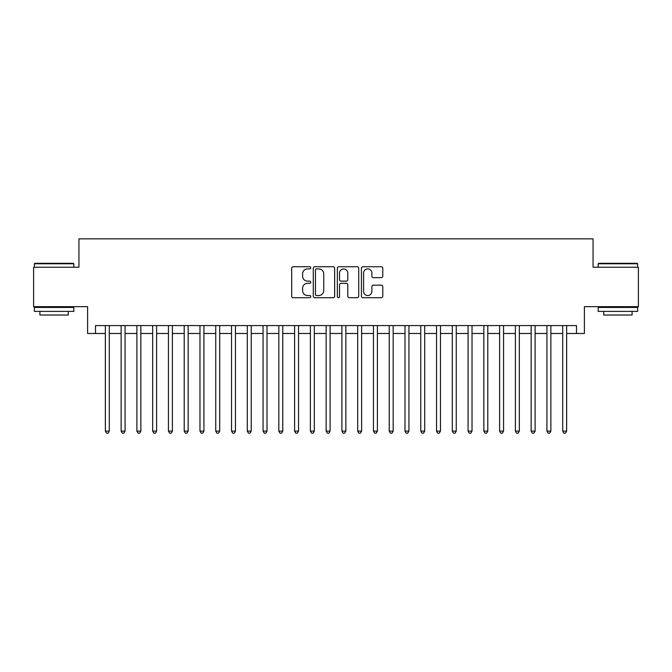 <?xml version="1.0" encoding="UTF-8"?>
<svg xmlns="http://www.w3.org/2000/svg" width="672" height="672" viewBox="0 0 672 672"><rect width="100%" height="100%" fill="white"/><g stroke="black" fill="none" stroke-linecap="round" stroke-linejoin="round"><path stroke-width="1.01" d="M310.766 267.826A1.084 1.084 0 0 0 309.683 266.742L293.236 266.742A1.546 1.546 0 0 0 291.69 268.288L291.69 296.15A1.546 1.546 0 0 0 293.236 297.704L309.683 297.704A1.084 1.084 0 0 0 310.766 296.621A1.084 1.084 0 0 0 309.683 295.537L307.558 295.537A4.956 4.956 0 0 1 302.602 290.581L302.602 288.263A4.956 4.956 0 0 1 307.558 283.307L309.683 283.307A1.084 1.084 0 0 0 310.766 282.223A1.084 1.084 0 0 0 309.683 281.14L307.558 281.14A4.956 4.956 0 0 1 302.602 276.184L302.602 273.865A4.956 4.956 0 0 1 307.558 268.909L309.683 268.909A1.084 1.084 0 0 0 310.766 267.826M381.242 277.654A1.546 1.546 0 0 0 382.788 276.108L382.788 268.288A1.546 1.546 0 0 0 381.242 266.742L362.972 266.742A1.546 1.546 0 0 0 361.427 268.288L361.427 296.15A1.546 1.546 0 0 0 362.972 297.704L381.242 297.704A1.546 1.546 0 0 0 382.788 296.15L382.788 286.709A1.546 1.546 0 0 0 381.242 285.163L373.422 285.163A1.546 1.546 0 0 0 371.876 286.709L371.876 291.396A4.141 4.141 0 0 1 367.735 295.537A4.141 4.141 0 0 1 363.594 291.396L363.594 273.05A4.141 4.141 0 0 1 367.735 268.909A4.141 4.141 0 0 1 371.876 273.05L371.876 276.108A1.546 1.546 0 0 0 373.422 277.654L381.242 277.654M95.5 333.48L95.5 325.592L576.5 325.592L576.5 333.48L584.388 333.48L584.388 306.667L638.4 306.667L638.4 267.238L593.057 267.238L593.057 238.854L78.943 238.854L78.943 267.238L33.6 267.238L33.6 306.667L87.612 306.667L87.612 333.48L105.353 333.48M334.648 268.288A1.546 1.546 0 0 0 333.094 266.742L314.832 266.742A1.546 1.546 0 0 0 313.286 268.288L313.286 296.15A1.546 1.546 0 0 0 314.832 297.704L333.094 297.704A1.546 1.546 0 0 0 334.648 296.15L334.648 268.288M338.906 266.742L357.168 266.742A1.546 1.546 0 0 1 358.714 268.288L358.714 296.15A1.546 1.546 0 0 1 357.168 297.704L349.348 297.704A1.546 1.546 0 0 1 347.802 296.15L347.802 284.852A1.546 1.546 0 0 0 346.256 283.307L341.074 283.307A1.546 1.546 0 0 0 339.52 284.852L339.52 296.621A1.084 1.084 0 0 1 338.436 297.704A1.084 1.084 0 0 1 337.352 296.621L337.352 268.288A1.546 1.546 0 0 1 338.906 266.742M109.301 333.48L121.128 333.48M125.068 333.48L136.895 333.48M140.843 333.48L152.67 333.48M156.61 333.48L168.437 333.48M172.385 333.48L184.212 333.48M188.152 333.48L199.979 333.48M203.918 333.48L215.746 333.48M219.694 333.48L231.521 333.48M235.46 333.48L247.288 333.48M251.236 333.48L263.063 333.48M267.002 333.48L278.83 333.48M282.778 333.48L294.605 333.48M298.544 333.48L310.372 333.48M314.32 333.48L326.147 333.48M330.086 333.48L341.914 333.48M345.853 333.48L357.68 333.48M361.628 333.48L373.456 333.48M377.395 333.48L389.222 333.48M393.17 333.48L404.998 333.48M408.937 333.48L420.764 333.48M424.712 333.48L436.54 333.48M440.479 333.48L452.306 333.48M456.254 333.48L468.082 333.48M472.021 333.48L483.848 333.48M487.788 333.48L499.615 333.48M503.563 333.48L515.39 333.48M519.33 333.48L531.157 333.48M535.105 333.48L546.932 333.48M550.872 333.48L562.699 333.48M566.647 333.48L576.5 333.48M316.537 268.909A1.084 1.084 0 0 0 315.454 269.993L315.454 294.454A1.084 1.084 0 0 0 316.537 295.537L318.78 295.537A4.956 4.956 0 0 0 323.736 290.581L323.736 273.865A4.956 4.956 0 0 0 318.78 268.909L316.537 268.909M347.802 273.126A4.141 4.141 0 0 0 343.661 268.985A4.141 4.141 0 0 0 339.52 273.126L339.52 279.594A1.546 1.546 0 0 0 341.074 281.14L346.256 281.14A1.546 1.546 0 0 0 347.802 279.594L347.802 273.126M109.301 325.592L109.301 431.096L105.353 431.096L105.353 325.592M109.301 431.096L108.116 433.146L106.537 433.146L105.353 431.096M34.86 263.298L73.34 263.298L73.811 263.768L34.39 263.768L34.86 263.298M54.104 311.396L34.39 311.396L34.39 307.457L73.811 307.457L73.811 311.396L54.104 311.396M68.292 311.396L68.292 315.025L39.908 315.025L39.908 311.396M598.66 263.298L637.14 263.298L637.61 263.768L598.189 263.768L598.66 263.298M617.896 311.396L598.189 311.396L598.189 307.457L637.61 307.457L637.61 311.396L617.896 311.396M632.092 311.396L632.092 315.025L603.708 315.025L603.708 311.396M125.068 325.592L125.068 431.096L121.128 431.096L121.128 325.592M125.068 431.096L123.883 433.146L122.312 433.146L121.128 431.096M140.843 325.592L140.843 431.096L136.895 431.096L136.895 325.592M140.843 431.096L139.658 433.146L138.079 433.146L136.895 431.096M156.61 325.592L156.61 431.096L152.67 431.096L152.67 325.592M156.61 431.096L155.425 433.146L153.854 433.146L152.67 431.096M172.385 325.592L172.385 431.096L168.437 431.096L168.437 325.592M172.385 431.096L171.2 433.146L169.621 433.146L168.437 431.096M188.152 325.592L188.152 431.096L184.212 431.096L184.212 325.592M188.152 431.096L186.967 433.146L185.388 433.146L184.212 431.096M203.918 325.592L203.918 431.096L199.979 431.096L199.979 325.592M203.918 431.096L202.742 433.146L201.163 433.146L199.979 431.096M219.694 325.592L219.694 431.096L215.746 431.096L215.746 325.592M219.694 431.096L218.509 433.146L216.93 433.146L215.746 431.096M235.46 325.592L235.46 431.096L231.521 431.096L231.521 325.592M235.46 431.096L234.276 433.146L232.705 433.146L231.521 431.096M251.236 325.592L251.236 431.096L247.288 431.096L247.288 325.592M251.236 431.096L250.051 433.146L248.472 433.146L247.288 431.096M267.002 325.592L267.002 431.096L263.063 431.096L263.063 325.592M267.002 431.096L265.818 433.146L264.247 433.146L263.063 431.096M282.778 325.592L282.778 431.096L278.83 431.096L278.83 325.592M282.778 431.096L281.593 433.146L280.014 433.146L278.83 431.096M298.544 325.592L298.544 431.096L294.605 431.096L294.605 325.592M298.544 431.096L297.36 433.146L295.789 433.146L294.605 431.096M314.32 325.592L314.32 431.096L310.372 431.096L310.372 325.592M314.32 431.096L313.135 433.146L311.556 433.146L310.372 431.096M330.086 325.592L330.086 431.096L326.147 431.096L326.147 325.592M330.086 431.096L328.902 433.146L327.323 433.146L326.147 431.096M345.853 325.592L345.853 431.096L341.914 431.096L341.914 325.592M345.853 431.096L344.677 433.146L343.098 433.146L341.914 431.096M361.628 325.592L361.628 431.096L357.68 431.096L357.68 325.592M361.628 431.096L360.444 433.146L358.865 433.146L357.68 431.096M377.395 325.592L377.395 431.096L373.456 431.096L373.456 325.592M377.395 431.096L376.211 433.146L374.64 433.146L373.456 431.096M393.17 325.592L393.17 431.096L389.222 431.096L389.222 325.592M393.17 431.096L391.986 433.146L390.407 433.146L389.222 431.096M408.937 325.592L408.937 431.096L404.998 431.096L404.998 325.592M408.937 431.096L407.753 433.146L406.182 433.146L404.998 431.096M424.712 325.592L424.712 431.096L420.764 431.096L420.764 325.592M424.712 431.096L423.528 433.146L421.949 433.146L420.764 431.096M440.479 325.592L440.479 431.096L436.54 431.096L436.54 325.592M440.479 431.096L439.295 433.146L437.724 433.146L436.54 431.096M456.254 325.592L456.254 431.096L452.306 431.096L452.306 325.592M456.254 431.096L455.07 433.146L453.491 433.146L452.306 431.096M472.021 325.592L472.021 431.096L468.082 431.096L468.082 325.592M472.021 431.096L470.837 433.146L469.258 433.146L468.082 431.096M487.788 325.592L487.788 431.096L483.848 431.096L483.848 325.592M487.788 431.096L486.612 433.146L485.033 433.146L483.848 431.096M503.563 325.592L503.563 431.096L499.615 431.096L499.615 325.592M503.563 431.096L502.379 433.146L500.8 433.146L499.615 431.096M519.33 325.592L519.33 431.096L515.39 431.096L515.39 325.592M519.33 431.096L518.146 433.146L516.575 433.146L515.39 431.096M535.105 325.592L535.105 431.096L531.157 431.096L531.157 325.592M535.105 431.096L533.921 433.146L532.342 433.146L531.157 431.096M550.872 325.592L550.872 431.096L546.932 431.096L546.932 325.592M550.872 431.096L549.688 433.146L548.117 433.146L546.932 431.096M566.647 325.592L566.647 431.096L562.699 431.096L562.699 325.592M566.647 431.096L565.463 433.146L563.884 433.146L562.699 431.096M34.39 267.238L34.39 263.768M43.378 307.457L43.378 306.667M64.823 307.457L64.823 306.667M73.811 267.238L73.811 263.768M598.189 267.238L598.189 263.768M607.177 307.457L607.177 306.667M628.622 307.457L628.622 306.667M637.61 267.238L637.61 263.768"/></g></svg>
